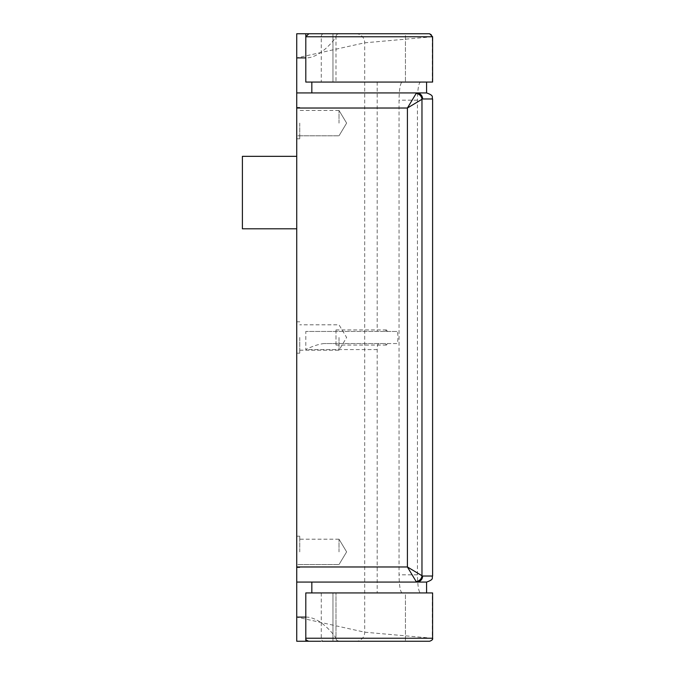 <?xml version="1.0" encoding="UTF-8"?>
<svg xmlns="http://www.w3.org/2000/svg" width="675" height="675" viewBox="0 0 675 675"><rect width="100%" height="100%" fill="white"/><g stroke="black" fill="none" stroke-linecap="round" stroke-linejoin="round"><path stroke-width="0.51" stroke-dasharray="3.38 2.53" d="M242.392 228.8L242.392 156.338M296.738 192.569L296.738 228.8L296.738 192.569M416.146 93.462A6.041 5.636 45 0 1 421.968 99.284L407.405 108.025L407.405 566.975L296.738 566.975L296.738 582.069L416.779 582.069A6.041 5.839 90 0 0 422.618 576.028L421.968 575.716L421.968 99.284L422.618 98.972A6.041 5.839 90 0 0 416.779 92.931L296.738 92.931L296.738 108.025L407.405 108.025L416.146 93.462A15.483 2.422 91.1 0 1 416.779 92.931L311.833 92.931L416.779 92.931M339.01 123.12L339.01 110.438L339.01 123.12M296.738 123.12L296.738 138.822L296.738 123.12M339.01 551.88L339.01 539.198L339.01 551.88M296.738 551.88L296.738 536.178L296.738 551.88M405.439 592.937L332.969 592.937L405.439 592.937L405.439 641.25L332.969 641.25L405.439 641.25L332.969 641.25L332.969 592.937L405.439 592.937L332.969 592.937L332.969 641.25L405.439 641.25L405.439 592.937M405.439 33.75L332.969 33.75L405.439 33.75L405.439 82.063L332.969 82.063L405.439 82.063L332.969 82.063L332.969 33.75L405.439 33.75L332.969 33.75L332.969 82.063L405.439 82.063L405.439 33.75M426.575 82.063L311.833 82.063L426.575 82.063M426.575 592.937L311.833 592.937L426.575 592.937M296.738 566.975L296.738 108.025M407.405 566.975L421.968 575.716A6.041 5.636 135 0 1 416.146 581.538L407.405 566.975M416.779 582.069A15.483 2.422 88.9 0 1 416.146 581.538M299.759 337.5L299.759 353.202L299.759 337.5M339.01 337.5L339.01 350.182L339.01 337.5M296.738 337.5L296.738 353.202L296.738 337.5M296.738 33.75L308.812 33.75M429.595 33.75L329.67 33.75M299.759 551.88L299.759 536.178L299.759 551.88M299.759 123.12L299.759 138.822L299.759 123.12M305.8 592.937L432.295 592.937L432.295 638.229L364.694 632.188L296.738 617.093L296.738 641.25M321.258 82.063L305.8 82.063L335.99 82.063L321.258 82.063L321.258 36.771A3.021 2.287 90 0 1 323.544 33.75M432.608 82.063L420.474 82.063C418.669 83.093 417.648 89.125 417.428 100.178L417.428 574.822C417.648 585.875 418.669 591.908 420.474 592.937M396.858 343.541L335.99 343.541L396.858 343.541C398.275 343.963 398.275 331.037 396.858 331.459L305.8 331.459L305.8 349.574C312.188 346.309 318.22 344.292 323.916 343.541L385.417 343.541L335.99 343.541L335.99 331.459L305.8 331.459M296.738 92.931L296.738 582.069M432.608 36.771L364.694 42.812L296.738 57.907L296.738 617.093M396.858 331.459L335.99 331.459L335.99 343.541L323.916 343.541M378.675 343.541C377.781 343.862 377.274 345.878 377.173 349.574L377.173 592.937M305.8 36.771L335.99 36.771L335.99 82.063L335.99 36.771C336.892 36.408 321.308 58.261 305.8 57.907M402.114 592.937C400.283 591.908 399.262 585.875 399.035 574.822L399.035 100.178C399.262 89.125 400.292 83.084 402.114 82.063L305.8 82.063M328.109 33.75L323.055 33.75M323.004 33.75L315.006 33.75M402.114 82.063L420.474 82.063M308.821 641.25L415.192 641.25M311.681 641.25L325.823 641.25M322.161 641.25L320.827 641.25M305.8 617.093C321.587 616.857 336.673 638.466 335.99 638.229L335.99 592.937L335.99 638.229L305.8 638.229M377.173 82.063L377.173 331.459M339.533 641.25L337.095 640.558L339.01 641.25A3.021 3.021 0 0 1 335.99 638.229A3.021 3.021 0 0 0 339.01 641.25A3.021 3.021 0 0 1 335.99 638.229M335.99 36.771A3.021 3.021 0 0 1 339.01 33.75A3.021 3.021 0 0 0 335.99 36.771A3.021 3.021 0 0 1 339.01 33.75L337.306 34.298L339.533 33.75M387.425 331.459L386.429 329.948L385.417 331.459M385.417 343.541L386.429 345.052L387.425 343.541M335.99 331.459L335.99 329.948L335.99 331.459M335.99 343.541L335.99 345.052L335.99 343.541M432.608 576.028L422.618 576.028M422.618 98.972L432.608 98.972M432.295 82.063L432.295 36.771A3.021 3.004 90 0 0 429.292 33.75M321.258 592.937L321.258 638.229A3.021 2.287 90 0 0 323.544 641.25M432.608 638.229L432.295 638.229A3.021 3.004 90 0 1 429.292 641.25M377.173 349.574L305.8 349.574M356.088 33.75A9.062 8.606 90 0 1 364.694 42.812L364.694 632.188A9.062 8.606 90 0 1 356.088 641.25M417.428 100.178L399.035 100.178M417.428 574.822L399.035 574.822M299.759 135.802L339.01 135.802L296.738 135.802L339.01 135.802L346.629 123.12L339.01 110.438L346.629 123.12L339.01 135.802L346.629 123.12L339.01 110.438L299.759 110.438M299.759 564.562L339.01 564.562L296.738 564.562L339.01 564.562L346.629 551.88L339.01 539.198L346.629 551.88L339.01 564.562L346.629 551.88L339.01 539.198L299.759 539.198M299.759 350.182L339.01 350.182L346.629 337.5L339.01 324.818L299.759 324.818M299.759 321.798L296.738 321.798M299.759 353.202L296.738 353.202M299.759 536.178L296.738 536.178M299.759 567.574L296.738 567.574M299.759 107.426L296.738 107.426M299.759 138.822L296.738 138.822M386.421 329.948L335.99 329.948M386.421 345.052L335.99 345.052"/><path stroke-width="1.01" d="M296.738 156.338L242.392 156.338L242.392 228.8L296.738 228.8M422.618 576.028L432.608 576.028C431.452 577.817 434.827 579.201 426.575 582.069L296.738 582.069L296.738 92.931L416.779 92.931A6.041 5.839 90 0 1 422.618 98.972L421.968 99.284L421.968 575.716L422.618 576.028A6.041 5.839 90 0 1 416.779 582.069L426.575 582.069L426.575 592.937M426.575 82.063L426.575 92.931L416.779 92.931L426.575 92.931C434.827 95.799 431.452 97.183 432.608 98.972L422.618 98.972M416.146 581.538A6.041 5.636 135 0 0 421.968 575.716L407.405 566.975L416.146 581.538A15.483 2.422 88.9 0 0 416.779 582.069M296.738 566.975L407.405 566.975L407.405 108.025L421.968 99.284A6.041 5.636 45 0 0 416.146 93.462L407.405 108.025L296.738 108.025M416.779 92.931A15.483 2.422 91.1 0 0 416.146 93.462M308.812 33.75L429.595 33.75L432.608 36.771L305.8 36.771L308.812 33.75M320.827 641.25L296.738 641.25L296.738 617.093L305.8 617.093L305.8 592.937L432.608 592.937L432.608 638.229C433.029 639.419 432.025 640.423 429.587 641.25L323.544 641.25M315.006 33.75L305.8 33.75L305.8 82.063L432.608 82.063L432.608 36.771M305.8 57.907L296.738 57.907L296.738 33.75L296.738 92.931M296.738 582.069L296.738 617.093M329.67 33.75L328.109 33.75M296.738 33.75L305.8 33.75M296.738 641.25L311.681 641.25M415.192 641.25L429.292 641.25M325.823 641.25L322.161 641.25M305.8 592.937L305.8 638.229L432.608 638.229M305.8 617.093L305.8 641.25M432.608 576.028L432.608 98.972M311.833 92.931L311.833 82.063M311.833 592.937L311.833 582.069M305.8 82.063L305.8 36.771M305.809 638.229C305.387 639.419 306.391 640.423 308.821 641.25"/></g></svg>
